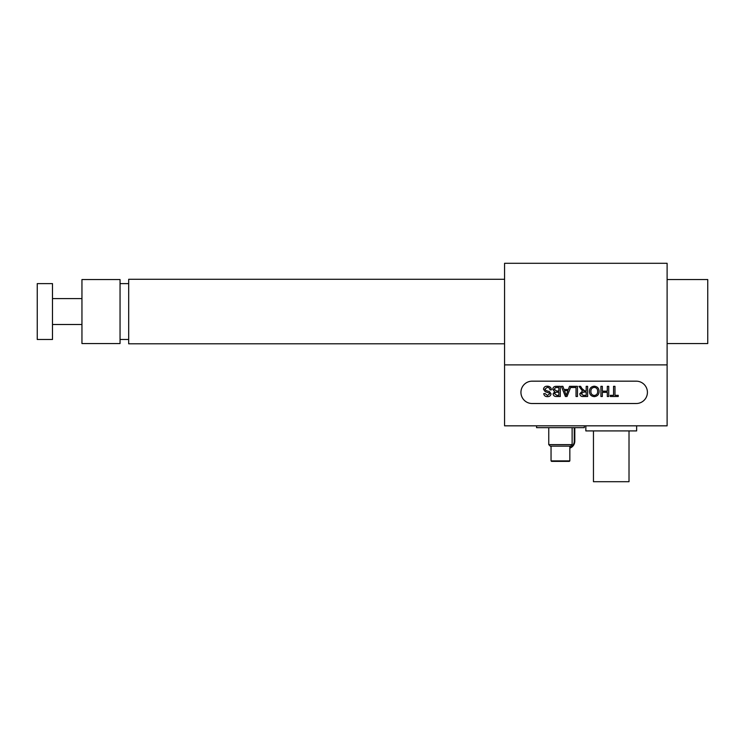 <?xml version="1.0" encoding="UTF-8"?>
<svg xmlns="http://www.w3.org/2000/svg" width="745" height="745" viewBox="0 0 745 745"><rect width="100%" height="100%" fill="white"/><g stroke="black" fill="none" stroke-linecap="round" stroke-linejoin="round"><path stroke-width="1.12" d="M667.11 279.543L707.75 279.543L707.75 343.547L667.11 343.547M504.57 279.291L128.68 279.291L128.68 343.799L504.57 343.799M667.11 263.292L667.11 425.833L504.57 425.833L504.57 364.882L667.11 364.882L504.57 364.882L504.57 263.292L667.11 263.292M569.841 460.885L569.329 461.388L551.551 461.388L551.049 460.885L569.841 460.885L569.841 446.153M572.123 444.625L570.605 446.153L550.285 446.153L548.758 444.625L572.123 444.625L572.123 427.667M81.95 330.994L81.95 343.547L120.047 343.547L120.047 279.543L81.95 279.543L81.95 330.994M636.64 425.833L636.64 430.917L585.84 430.917L585.84 425.833M629.013 430.917L629.013 481.708L593.458 481.708L593.458 430.917M584.313 425.833L584.313 427.667L536.568 427.667L536.568 425.833M574.255 427.667L574.255 441.077A7.32 6.975 90 0 1 569.841 447.885M574.805 427.667L574.805 441.077A7.32 6.975 90 0 1 569.841 448.09M52.485 311.55L52.485 339.487L37.25 339.487L37.25 283.612L52.485 283.612L52.485 311.55M583.167 395.325L586.194 395.325L586.194 392.075L583.475 392.075L581.249 393.733L583.167 395.325M571.219 386.338L577.468 386.338L577.468 396.498L576.034 396.498L576.034 387.512L571.219 387.512L571.219 386.338M583.223 396.498C581.175 396.647 580.038 395.735 579.815 393.76L582.506 391.032L578.986 386.338L580.625 386.338L581.892 388.49L584.732 390.901L586.194 390.901L586.194 386.338L587.628 386.338L587.628 396.498L583.223 396.498M607.296 386.338L608.73 386.338L608.73 396.498L607.296 396.498L607.296 392.336L602.351 392.336L602.351 396.498L600.917 396.498L600.917 386.338L602.351 386.338L602.351 391.162L607.296 391.162L607.296 386.338M636.239 381.17L532.116 381.17A11.175 11.175 0 0 0 520.941 392.345A11.175 11.175 0 0 0 532.116 403.52L636.239 403.52A11.175 11.175 0 0 0 647.414 392.345A11.175 11.175 0 0 0 636.239 381.17M594.259 395.455C596.624 395.139 597.76 393.742 597.658 391.274C597.639 388.965 596.512 387.661 594.277 387.381C591.996 387.689 590.86 389.03 590.887 391.414C590.869 393.788 591.986 395.139 594.259 395.455C596.624 395.139 597.76 393.742 597.658 391.274C597.639 388.965 596.512 387.661 594.277 387.381C591.996 387.689 590.86 389.03 590.887 391.414M594.268 396.629C591.167 396.321 589.556 394.571 589.453 391.404C589.565 388.247 591.176 386.515 594.277 386.208C597.313 386.506 598.915 388.201 599.092 391.283C599.036 394.533 597.434 396.312 594.268 396.629M561.367 386.338L562.885 386.338L564.039 389.467L568.37 389.467L569.525 386.338L571.043 386.338L567.01 396.498L565.399 396.498L561.367 386.338M566.209 395.325L567.941 390.641L564.468 390.641L566.209 395.325L567.941 390.641L564.468 390.641M558.843 387.512L555.574 387.568L554.159 389.272L556.608 391.032L558.843 391.032L558.843 387.512L555.574 387.568L554.159 389.272L556.608 391.032L558.843 391.032M554.643 391.684L552.725 389.253C553.023 387.176 554.271 386.208 556.468 386.338L560.277 386.338L560.277 396.498L556.478 396.498C554.531 396.591 553.414 395.716 553.116 393.872L554.643 391.684M558.843 392.205L555.528 392.326L554.55 393.742L556.915 395.325L558.843 395.325L558.843 392.205L555.528 392.326L554.55 393.742L556.915 395.325L558.843 395.325M547.165 386.208C549.698 386.189 551.114 387.409 551.421 389.858L549.987 389.858C549.782 388.257 548.869 387.428 547.23 387.381L544.912 389.16L545.992 390.529L549.531 391.656L551.03 393.854C550.695 395.744 549.521 396.675 547.5 396.629C545.349 396.675 544.092 395.679 543.738 393.639L545.172 393.639L547.445 395.455L549.596 393.947L549.233 393.043L545.238 391.684L543.478 389.225C543.822 387.223 545.051 386.217 547.165 386.208M547.23 387.381L544.912 389.16L545.992 390.529M547.445 395.455L549.596 393.947L549.233 393.043M562.885 386.338L564.039 389.467L568.37 389.467M607.296 392.336L602.351 392.336L602.351 396.498M602.351 391.162L607.296 391.162M581.892 388.49L584.024 390.855M579.815 393.76L582.506 391.032M586.194 395.325L586.194 392.075L583.475 392.075L581.249 393.733M613.545 386.338L614.979 386.338L614.979 395.325L618.238 395.325L618.238 396.498L610.295 396.498L610.295 395.325L613.545 395.325L613.545 386.338M574.805 441.077L574.255 441.077M128.68 339.487L120.047 339.487M128.68 283.612L120.047 283.612M81.95 324.494L52.485 324.494M81.95 298.596L52.485 298.596M551.049 446.153L551.049 460.885M548.758 427.667L548.758 444.625"/></g></svg>
